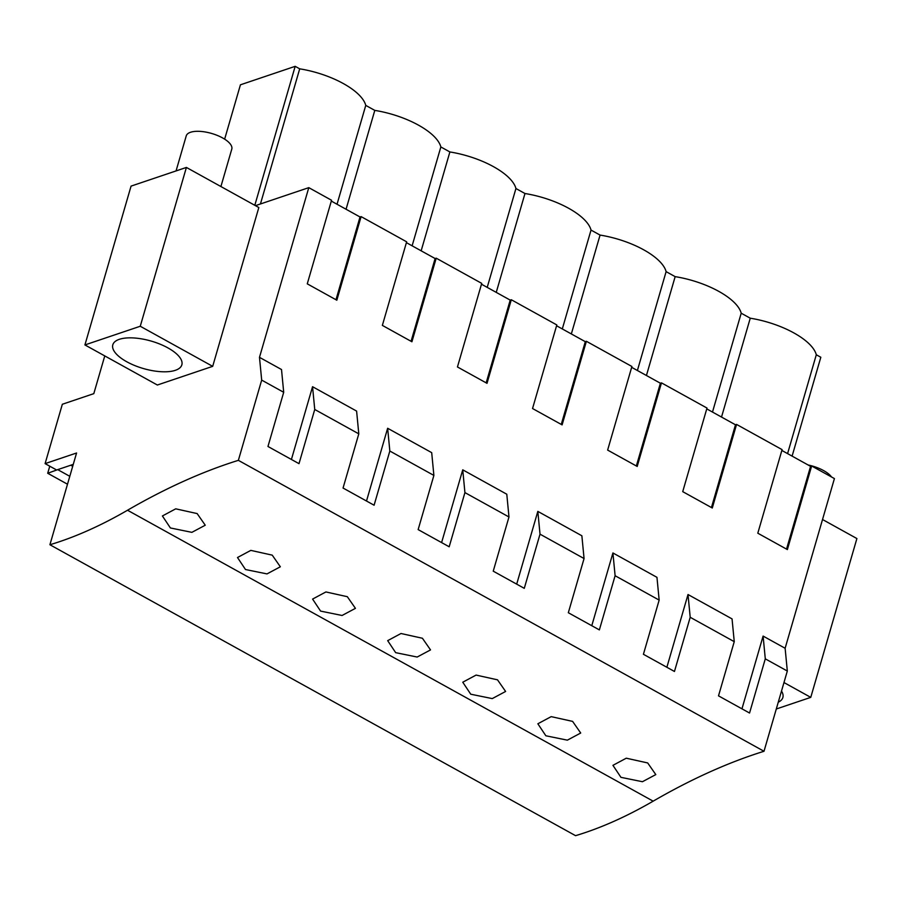 <?xml version="1.0" encoding="UTF-8"?>
<svg xmlns="http://www.w3.org/2000/svg" width="902" height="902" viewBox="0 0 902 902"><rect width="100%" height="100%" fill="white"/><g stroke="black" fill="none" stroke-linecap="round" stroke-linejoin="round"><path stroke-width="1.35" d="M741.963 708.825L763.103 636.079L785.123 648.267L787.322 671.032L764.005 751.276A910.524 414.029 -61 0 0 653.161 801.168L127.52 510.239A612.841 278.662 -61 0 1 49.914 544.74L76.569 452.996L45.1 463.617L56.634 469.998L73.254 464.383M49.914 544.74L575.555 835.669A612.841 278.662 -61 0 0 653.161 801.168M792.103 456.119L820.82 357.26L816.299 354.768A57.818 22.956 16.2 0 0 750.25 318.203L741.207 313.208L712.49 412.067M785.123 648.267L834.418 478.579L811.653 465.984L787.378 549.577L757.804 533.206L782.09 449.624L736.562 424.425L712.287 508.006L682.724 491.646L706.999 408.054L661.47 382.865L637.195 466.447L607.632 450.087L631.907 366.494L586.379 341.294L562.104 424.887L532.541 408.527L556.816 324.934L511.299 299.735L487.012 383.327L457.449 366.967L481.724 283.375L436.207 258.175L411.921 341.768L382.358 325.397L406.644 241.815L361.116 216.615L336.829 300.208L307.266 283.837L331.553 200.255L308.788 187.65L255.446 205.656M764.005 751.276L238.365 460.347L261.681 380.103L259.483 357.339L308.788 187.65M254.804 205.295L295.18 66.331L240.428 84.811L224.643 139.156M104.767 355.918L93.808 393.644L62.339 404.265L45.1 463.617M238.365 460.347A910.524 414.029 -61 0 0 127.52 510.239M212.692 366.347L258.829 207.528L186.398 167.434L140.261 326.253L212.692 366.347L157.354 385.019L84.923 344.936L140.261 326.253M261.681 380.103L283.702 392.291L267.962 446.479L299.002 463.662L314.742 409.474L358.793 433.851L343.053 488.038L374.093 505.221L389.833 451.034L433.885 475.422L418.145 529.598L449.185 546.781L464.925 492.593L508.976 516.981L493.236 571.169L524.276 588.341L540.016 534.164L562.047 546.353L584.068 558.541L568.328 612.729L599.368 629.9L615.108 575.724L637.139 587.912L659.159 600.101L643.419 654.288L674.459 671.471L690.199 617.284L712.23 629.472L734.251 641.66L718.511 695.848L749.551 713.031L765.291 658.843L787.322 671.032M170.399 527.963L162.405 515.967L175.721 508.829L197.143 513.576L205.25 525.212L191.889 532.349L170.399 527.963M620.937 777.332L642.438 781.718L655.799 774.592L647.692 762.945L626.27 758.199L612.943 765.336L620.937 777.332M320.582 611.094L342.072 615.48L355.433 608.343L347.326 596.696L325.904 591.949L312.588 599.086L320.582 611.094M545.845 735.773L537.851 723.776L551.178 716.639L572.601 721.386L580.708 733.022L567.347 740.159L545.845 735.773M470.754 694.213L492.255 698.599L505.616 691.462L497.509 679.826L476.087 675.079L462.76 682.216L470.754 694.213M245.491 569.523L266.981 573.909L280.342 566.783L272.235 555.136L250.812 550.389L237.497 557.526L245.491 569.523M395.662 652.653L387.68 640.645L400.995 633.508L422.418 638.255L430.525 649.902L417.164 657.039L395.662 652.653M260.441 203.965L299.701 68.834L295.18 66.331M299.701 68.834A57.818 22.956 16.2 0 1 365.761 105.399L337.032 204.258M346.064 209.253L374.792 110.394L365.761 105.399M374.792 110.394A57.818 22.956 16.2 0 1 440.852 146.958L412.124 245.818M421.155 250.812L449.884 151.953L440.852 146.958M449.884 151.953A57.818 22.956 16.2 0 1 515.933 188.518L487.215 287.377M496.247 292.372L524.975 193.524L515.933 188.518M524.975 193.524A57.818 22.956 16.2 0 1 591.024 230.078L562.307 328.937M571.338 333.943L600.067 235.084L591.024 230.078M600.067 235.084A57.818 22.956 16.2 0 1 666.116 271.637L637.398 370.497M646.43 375.503L675.158 276.643L666.116 271.637M675.158 276.643A57.818 22.956 16.2 0 1 741.207 313.208M787.581 453.627L816.299 354.768M406.396 242.649L435.114 258.536L436.207 258.175M481.488 284.209L510.205 300.107L511.299 299.735M556.579 325.769L585.297 341.666L586.379 341.294M631.671 367.328L660.388 383.226L661.47 382.865M706.762 408.888L735.48 424.786L736.562 424.425M781.854 450.448L810.571 466.345L811.653 465.984M331.305 201.078L360.022 216.976L361.116 216.615M291.414 459.456L312.554 386.71L356.606 411.087L358.793 433.851M433.885 475.422L431.697 452.646L387.646 428.27L366.505 501.016M508.976 516.981L506.789 494.217L462.737 469.829L441.597 542.587M584.068 558.541L581.869 535.777L537.829 511.389L516.688 584.146M659.159 600.101L656.96 577.336L612.92 552.96L591.78 625.706M734.251 641.66L732.052 618.896L688.012 594.519L666.871 667.266M259.483 357.339L281.514 369.527L283.702 392.291M763.103 636.079L765.291 658.843M776.284 708.995L810.763 697.37L856.9 538.55L822.534 519.518M783.973 682.543L810.763 697.37M778.257 702.207A35.933 14.274 -163.8 0 0 782.868 697.505A35.933 14.274 -163.8 0 0 781.504 691.067M115.862 353.483A35.933 14.274 -163.8 0 0 152.912 370.745A35.933 14.274 -163.8 0 0 181.843 364.848A35.933 14.274 -163.8 0 0 178.799 356.166A35.933 14.274 -163.8 0 0 141.749 338.904A35.933 14.274 -163.8 0 0 112.818 344.789A35.933 14.274 -163.8 0 0 115.862 353.483M84.923 344.936L131.061 186.116L186.398 167.434M688.012 594.519L690.199 617.284M612.92 552.96L615.108 575.724M537.829 511.389L540.016 534.164M462.737 469.829L464.925 492.593M387.646 428.27L389.833 451.034M312.554 386.71L314.742 409.474M721.521 417.062L750.25 318.203M435.114 258.536L411.075 341.294M510.205 300.107L486.167 382.854M585.297 341.666L561.258 424.425M660.388 383.226L636.35 465.984M735.48 424.786L711.441 507.544M810.571 466.345L786.533 549.104M360.022 216.976L335.984 299.735M49.768 466.199L47.705 473.268L58.1 469.502M47.705 473.268L67.492 484.216M58.021 469.795L69.792 476.312M70.796 465.218L72.712 466.278M808.113 464.992A23.711 9.415 16.2 0 1 830.798 476.042A23.711 9.415 16.2 0 1 831.543 476.989M176.059 170.929L186.24 135.886A23.711 9.415 16.2 0 1 205.329 131.996A23.711 9.415 16.2 0 1 229.773 143.384A23.711 9.415 16.2 0 1 231.78 149.123L220.911 186.534"/></g></svg>
